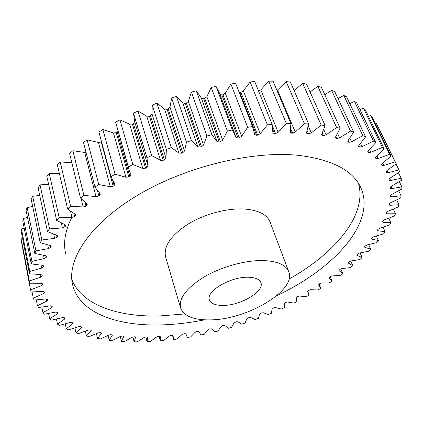 <?xml version="1.0" encoding="UTF-8"?>
<svg xmlns="http://www.w3.org/2000/svg" width="423" height="423" viewBox="0 0 423 423"><rect width="100%" height="100%" fill="white"/><g stroke="black" fill="none" stroke-linecap="round" stroke-linejoin="round"><path stroke-width="0.63" d="M71.778 279.333C81.507 304.898 117.821 317.123 159.661 315.949L184.772 313.945M276.774 295.677C333.335 269.028 376.396 223.133 360.93 187.981C353.147 170.522 332.467 159.661 298.902 155.389C252.594 150.408 185.597 166.556 137.671 195.241C89.618 223.947 66.665 259.801 72.555 284.468C79.048 312.877 117.451 326.482 162.146 324.885C175.926 324.43 190.07 322.744 204.579 319.836M71.91 217.2C65.211 230.524 63.117 242.643 65.628 253.557M223.122 305.438C215.487 305.475 210.924 303.614 209.433 299.859C205.583 291.442 230.324 276.674 248.037 277.229C255.201 277.382 259.479 279.185 260.88 282.643C264.682 291.352 240.655 305.565 223.122 305.438M262.783 260.542C277.261 261.065 285.922 264.798 288.777 271.746C296.735 290.469 246.926 319.714 210.363 319.883C193.782 320.185 183.857 316.203 180.589 307.944C178.569 298.384 186.427 288.042 204.156 276.922C221.335 266.823 245.102 260.224 262.783 260.542M288.777 271.746L270.059 222.022C266.966 214.44 258.337 210.099 244.166 208.999C226.876 208.005 203.944 214.212 187.548 224.428C170.638 235.722 163.326 246.572 165.615 256.967L180.589 307.944M321.739 282.955L329.337 282.892L332.044 281.094L329.046 277.916L330.236 276.589L332.219 275.912L340.15 275.431L342.715 273.549L338.966 270.614L340.029 269.319L342.017 268.557L350.355 267.643L352.756 265.686L348.245 263.027L349.176 261.768L351.159 260.917L359.873 259.563L362.099 257.538L356.806 255.18L357.609 253.964L359.576 253.033L368.634 251.214L370.659 249.131L364.996 247.386L364.584 247.117L365.261 245.948L367.201 244.933L376.555 242.643L378.363 240.507L372.018 239.159L371.5 238.868L372.055 237.752L373.948 236.653L383.566 233.882L385.131 231.709L378.109 230.784L377.475 230.477L377.908 229.425L379.748 228.246L389.567 224.983L390.878 222.778L383.196 222.313L382.429 221.996L382.746 221.007L384.512 219.754L394.479 215.984L395.51 213.768L387.193 213.795L386.284 213.478L386.485 212.558L388.166 211.236L398.217 206.958L398.942 204.743L390.017 205.287L388.949 204.97L389.049 204.135L390.625 202.744L400.681 197.959L401.083 195.759L391.592 196.859L390.355 196.552L390.355 195.801L391.804 194.353L401.792 189.055L401.85 186.897L391.835 188.579L390.413 188.288L390.329 187.627L391.64 186.131L401.464 180.335L401.152 178.231L390.678 180.521L389.054 180.256L388.896 179.696L390.048 178.157L399.613 171.875L398.921 169.85L388.055 172.769L386.22 172.542L385.998 172.082L386.971 170.517L396.171 163.775L395.077 161.85L383.91 165.414L381.906 165.319L381.535 164.801L382.36 163.294L391.085 156.124L389.578 154.326L378.199 158.546L376.031 158.588L375.497 158.022L376.174 156.595L384.301 149.028L382.376 147.384L370.897 152.264L368.586 152.449L368.079 152.095L367.857 151.841L368.396 150.503L375.809 142.599L373.461 141.134L362.003 146.659L359.566 146.998L358.625 146.358L359.027 145.121L365.599 136.936L362.834 135.672L351.534 141.832L348.986 142.329L348.293 142.07L347.812 141.663L348.087 140.547L353.702 132.14L350.53 131.109L339.537 137.872L336.904 138.527L336.121 138.326L335.471 137.85L335.64 136.862L340.177 128.322L336.618 127.545L326.075 134.863L323.394 135.683L322.527 135.545L321.686 135.006L321.766 134.16L325.113 125.573L321.194 125.071L311.265 132.891L308.563 133.869L307.616 133.79L306.564 133.203L306.575 132.51L308.642 123.965L304.401 123.759L295.238 132.008L292.547 133.145L291.532 133.134L290.247 132.505L290.21 131.965L290.924 123.574L286.403 123.669L278.154 132.272L275.516 133.552L274.442 133.615L272.909 132.954L272.153 124.436L267.405 124.843L260.214 133.71L257.66 135.122L256.55 135.254L254.746 134.577L252.552 126.583L247.645 127.302L241.639 136.328L239.212 137.861L238.064 138.067L235.986 137.385L232.386 130.004L227.378 131.04L222.667 140.113L220.399 141.747L219.241 142.022L216.93 141.472L211.923 134.683L206.889 136.016L203.553 145.031L201.475 146.749L200.317 147.093L197.821 146.723L191.45 140.563L186.453 142.181L184.56 151.022L182.704 152.803L181.567 153.205L178.918 153.02L171.257 147.564L166.376 149.446L165.948 158.006L164.341 159.825L163.236 160.285L160.47 160.28L151.63 155.59L146.929 157.705L147.971 165.879L146.638 167.72L145.581 168.227L142.736 168.402L132.843 164.521L128.386 166.836L129.073 169.882L130.929 174.678L129.824 176.365L128.825 176.914L125.943 177.263L115.141 174.218L110.99 176.698L115.008 184.121L114.11 185.634L113.19 186.22L110.303 186.733L98.76 184.528L94.958 187.135L100.394 194.057L99.685 195.394L98.85 196.008L96 196.669L83.876 195.304L80.47 198.006L86.868 203.828L87.244 204.346L86.704 205.509L85.959 206.138L83.178 206.937L70.646 206.392L67.664 209.142L75.157 214.244L75.675 214.847L75.283 215.836L74.633 216.476L71.958 217.396L59.183 217.628L56.65 220.394L65.1 224.75L65.777 225.422L64.962 226.881L62.419 227.907L49.56 228.88L47.487 231.624L56.767 235.225L57.607 235.939L57.438 236.605L56.999 237.234L54.604 238.345L41.819 240L40.206 242.696L50.178 245.541L51.183 246.281L51.093 246.799L50.76 247.413L48.539 248.592L35.96 250.871L34.813 253.488L45.33 255.592L46.504 256.338L46.467 256.719L46.239 257.316L44.209 258.548L31.963 261.382L31.265 263.894L42.194 265.284L43.537 266.025L43.405 266.85L41.581 268.113L29.774 271.439L29.504 273.824L40.719 274.532L42.226 275.251L42.21 275.933L40.592 277.213L29.319 280.957L29.467 283.204L40.999 283.262L42.506 283.949L42.58 284.499L41.179 285.779L30.514 289.882L31.048 291.976L42.818 291.415L44.283 292.018L44.452 292.547L43.246 293.763L33.258 298.157L34.157 300.081L46.049 298.939L47.445 299.436L47.73 300.002L46.71 301.123L37.441 305.744L38.673 307.495L50.596 305.813L51.913 306.21L52.32 306.802L51.463 307.822L42.945 312.613L44.489 314.189L55.498 312.111L57.576 312.317L58.11 312.925L57.401 313.85L49.665 318.757L51.49 320.153L62.207 317.657L64.328 317.742L64.999 318.35L64.423 319.185L57.486 324.161L59.558 325.372L69.922 322.506L72.079 322.479L72.883 323.082L72.423 323.828L66.284 328.824L68.584 329.855L78.546 326.662L80.719 326.53L81.655 327.122L81.295 327.772L75.966 332.753L78.467 333.61L87.979 330.125L90.152 329.898L91.22 330.463L90.95 331.035L86.419 335.962L89.094 336.639L98.12 332.912L100.288 332.589L101.483 333.123L101.293 333.615L97.549 338.453L100.373 338.96L108.885 335.021L111.027 334.614L112.359 335.116L109.261 340.251L112.217 340.589L120.185 336.481L122.295 335.994L123.754 336.454L121.47 341.372L124.536 341.546L131.944 337.3L134.736 336.761L135.593 337.147L134.096 341.837L137.248 341.853L144.079 337.491L146.094 336.861L147.796 337.226L147.056 341.657L150.281 341.52L156.521 337.083L158.472 336.391L160.301 336.697L160.285 340.864L163.564 340.573L169.2 336.084L171.082 335.333L173.033 335.582L173.716 339.468L177.031 339.035L182.054 334.519L184.999 333.567L185.93 333.906L187.278 337.491L190.62 336.92L195.019 332.404L196.748 331.558L198.027 331.352L198.926 331.664L200.92 334.958L204.272 334.255L208.037 329.76L209.676 328.872L211.949 328.861L214.577 331.886L217.93 331.05L221.055 326.598L222.604 325.673L224.957 325.551L228.198 328.285L231.534 327.328L234.014 322.945L236.246 321.744L237.89 321.755L241.729 324.187L245.033 323.103L246.863 318.815L248.211 317.826L250.696 317.483L255.117 319.598L258.374 318.403L259.553 314.22L261.546 312.92L263.323 312.756L268.304 314.543L271.503 313.232L272.021 309.187L273.887 307.838L275.711 307.59L281.237 309.039L284.367 307.621L284.214 303.73L285.943 302.345L287.407 301.969L293.869 303.101L296.914 301.578L296.079 297.85L296.957 296.824L299.262 296.01L306.13 296.75L309.081 295.132L307.537 291.558L308.314 290.575L310.725 289.665L317.974 290.009L320.814 288.296L318.545 284.906L319.873 283.553L321.739 282.955M22.578 238.429L21.15 238.969L21.324 241.337L29.467 283.204M145.792 336.882L147.056 341.657M350.767 260.986L352.756 265.686M360.116 252.949L362.099 257.538M22.678 248.29L30.514 289.882M29.504 273.824L21.219 231.481L21.446 228.975L29.774 271.439M24.169 228.113L21.446 228.975M31.265 263.894L22.779 221.097L23.424 218.48L31.963 261.382M27.516 217.427L23.424 218.48M34.813 253.488L26.073 210.279L27.151 207.561L35.96 250.871M32.687 206.477L27.151 207.561M40.206 242.696L31.159 199.111L32.687 196.33L41.819 240M39.714 195.384L32.687 196.33M47.487 231.624L38.07 187.717L40.042 184.899L49.56 228.88M48.603 184.285L40.042 184.899M56.65 220.394L46.8 176.211L49.221 173.388L59.183 217.628M59.336 173.345L49.221 173.388M67.664 209.142L57.332 164.743L60.188 161.946L70.646 206.392M71.873 162.765L60.188 161.946M80.47 198.006L69.599 153.449L72.862 150.72L83.876 195.304M96 196.669L84.695 152.449L72.862 150.72M84.695 152.449L86.054 152.439M94.958 187.135L83.5 142.488L87.149 139.865L98.76 184.528M110.303 186.733L98.432 142.445L87.149 139.865M98.432 142.445L101.234 141.985L113.19 186.22M101.541 141.779L101.234 141.985M110.99 176.698L98.903 132.013L102.889 129.533L115.141 174.218M125.943 177.263L113.47 132.975L102.889 129.533M113.47 132.975L116.272 132.685L128.825 176.914M129.824 176.365L117.229 132.135L116.272 132.685M117.229 132.135L118.075 131.379M142.736 168.402L129.639 124.166L119.921 119.889L115.632 122.184L129.073 169.882M129.639 124.166L132.404 124.055L145.581 168.227M146.638 167.72L133.425 123.553L132.404 124.055M133.425 123.553L134.683 121.671L147.971 165.879M160.47 160.28L146.733 116.156L138.014 111.064L133.488 113.147L134.683 121.671M146.733 116.156L149.43 116.23L163.236 160.285M164.341 159.825L150.493 115.78L149.43 116.23M150.493 115.78L152.016 113.924L165.948 158.006M178.918 153.02L164.542 109.055L156.949 103.207L152.238 105.036L152.016 113.924M164.542 109.055L167.127 109.319L181.567 153.205M182.704 152.803L168.227 108.928L167.127 109.319M168.227 108.928L169.993 107.119L184.56 151.022M197.821 146.723L182.815 102.969L176.449 96.418L171.627 97.977L169.993 107.119M182.815 102.969L185.258 103.418L200.317 147.093M201.475 146.749L186.379 103.09L185.258 103.418M186.379 103.09L188.362 101.351L203.553 145.031M216.93 141.472L201.316 97.983L196.256 90.808L191.386 92.071L188.362 101.351M201.316 97.983L203.585 98.607L219.241 142.022M220.399 141.747L204.706 98.353L203.585 98.607M204.706 98.353L206.873 96.708L222.667 140.113M235.5 135.979L219.288 92.722L216.09 86.445L211.236 87.397L206.873 96.708M219.928 94.435L221.848 94.948L238.064 138.067M239.212 137.861L222.958 94.763L221.848 94.948M222.958 94.763L225.285 93.229L241.639 136.328M253.012 127.677L235.669 83.373L230.9 84.003L225.285 93.229M239.259 92.484L239.815 92.478L256.55 135.254M257.66 135.122L240.899 92.362L239.815 92.478M240.899 92.362L243.352 90.956L260.214 133.71M272.153 124.436L254.741 81.613L250.12 81.925L243.352 90.956M258.612 91.13L260.832 89.893L278.154 132.272M290.924 123.574L273.052 81.163L268.637 81.153L260.832 89.893M276.98 90.496L277.52 90.03L295.238 132.008M308.642 123.965L290.384 81.999L286.228 81.676L277.52 90.03M325.113 125.573L306.543 84.055L302.694 83.442L294.091 90.527M340.177 128.322L321.38 87.275L317.869 86.382L310.064 91.923M353.702 132.14L334.752 91.574L331.611 90.427L324.753 94.646M365.599 136.936L346.58 96.846L343.825 95.471L338.019 98.57M375.809 142.599L356.79 102.995L354.437 101.414L349.768 103.566M384.301 149.028L365.356 109.911L363.41 108.151L359.925 109.52M391.085 156.124L372.272 117.483L370.728 115.569L368.459 116.32M396.171 163.775L377.549 125.599L376.401 123.564L375.365 123.844M340.785 268.875L342.715 273.549M330.231 276.594L332.044 281.094M319.127 284.029L320.814 288.296L319.127 284.029M159.048 336.354L160.285 340.864M132.833 336.904L134.096 341.837M120.248 336.444L121.47 341.372M108.103 335.423L109.261 340.251M96.439 333.673L97.549 338.453M85.34 331.177L86.419 335.962M74.908 327.931L75.966 332.753M65.237 323.912L66.284 328.824M56.433 319.111L57.486 324.161M48.603 313.522L49.665 318.757M41.851 307.135L42.945 312.613M36.299 299.949L37.441 305.744M32.053 291.97L33.258 298.157M21.15 238.969L29.319 280.957M115.632 122.184L128.386 166.836M119.921 119.889L132.843 164.521M133.488 113.147L146.929 157.705M138.014 111.064L151.63 155.59M152.238 105.036L166.376 149.446M156.949 103.207L171.257 147.564M171.627 97.977L186.453 142.181M176.449 96.418L191.45 140.563M191.386 92.071L206.889 136.016M196.256 90.808L211.923 134.683M211.236 87.397L227.378 131.04M216.09 86.445L232.386 130.004M230.9 84.003L247.645 127.302M235.669 83.373L252.552 126.583M250.12 81.925L267.405 124.843M268.637 81.153L286.403 123.669M286.228 81.676L304.401 123.759M302.694 83.442L321.194 125.071M317.869 86.382L336.618 127.545M331.611 90.427L350.53 131.109M343.825 95.471L362.834 135.672M354.437 101.414L373.461 141.134M363.41 108.151L382.376 147.384M370.728 115.569L389.578 154.326M376.401 123.564L395.077 161.85M396.018 163.902L398.921 169.85M398.461 172.7L401.152 178.231M399.333 181.689L401.85 186.897M398.709 190.805L401.083 195.759M396.679 199.979L398.942 204.743M393.337 209.147L395.51 213.768M388.779 218.252L390.878 222.778M383.09 227.23L385.131 231.709M376.359 236.039L378.363 240.507M368.676 244.626L370.659 249.131M289.052 279.053C334.831 253.456 367.524 214.99 358.461 183.413M160.306 336.845L160.227 336.571M356.853 254.783L357.128 255.423M364.674 246.635L364.996 247.386M371.637 238.297L372.018 239.159M377.665 229.8L378.109 230.784M382.667 221.16L383.196 222.313M386.553 212.42L387.193 213.795M389.276 203.701L390.017 205.287M390.752 195.088L391.592 196.859M390.91 186.628L391.835 188.579M389.668 178.411L390.678 180.521M386.971 170.511L388.055 172.769M386.22 172.542L385.977 172.034M382.752 163.003L383.91 165.414M381.906 165.319L381.488 164.452M376.951 155.934L378.199 158.546M376.031 158.588L375.497 157.462M375.444 157.816L375.624 158.191M369.543 149.398L370.897 152.264M368.586 152.449L367.941 151.08M367.804 151.508L368.079 152.095M360.507 143.46L362.003 146.659M359.566 146.998L358.815 145.385M358.582 145.882L358.963 146.691M349.853 138.189L351.534 141.832M348.986 142.329L348.14 140.484M347.812 141.028L348.293 142.07M337.596 133.605L339.537 137.872M336.904 138.527L335.941 136.391M335.539 137.041L336.121 138.326M323.764 129.671L326.075 134.863M323.394 135.683L322.268 133.139M321.845 134.001L322.527 135.545M308.319 126.107L311.265 132.891M308.563 133.869L307.188 130.681M306.791 131.886L307.616 133.79M292.547 133.145L290.733 128.814M290.469 130.601L291.532 133.134M275.516 133.552L272.486 126.096M272.861 129.718L274.442 133.615M114.11 185.634L112.714 180.478M99.685 195.394L98.908 192.386M97.502 190.768L98.85 196.008M86.704 205.509L86.16 203.31M85.044 202.437L85.959 206.138M83.178 206.937L81.195 198.826M75.283 215.836L74.866 214.086M73.946 213.567L74.633 216.476M71.958 217.396L70.551 211.389M65.507 226.247L65.174 224.782M64.412 224.465L64.962 226.881M62.419 227.907L61.319 223.043M57.438 236.605L57.168 235.394M56.539 235.156L56.999 237.234M54.604 238.345L53.705 234.22M51.093 246.799L50.887 245.842M50.369 245.589L50.76 247.413M48.539 248.592L47.773 244.991M46.467 256.719L46.313 256.005M45.906 255.746L46.239 257.316M44.209 258.548L43.543 255.328M43.532 266.279L43.432 265.792M43.135 265.538L43.405 266.85M41.581 268.113L40.983 265.189M42.237 275.389L42.184 275.119M41.999 274.892L42.21 275.933M40.592 277.213L40.048 274.522M42.432 283.764L42.58 284.499M41.179 285.779L40.671 283.273M43.246 293.763L42.771 291.415M46.71 301.123L46.266 298.945M51.463 307.822L51.051 305.834M57.401 313.85L57.026 312.063M64.423 319.185L64.09 317.62M72.423 323.828L72.137 322.511M81.295 327.772L81.052 326.667M90.95 331.035L90.734 330.072M101.293 333.615L101.097 332.779M112.227 335.529L112.053 334.81M123.675 336.793L123.521 336.19M135.55 337.422L135.423 336.93M147.786 337.432L147.685 337.052M329.031 277.731L329.163 278.064M338.96 270.366L339.14 270.794M348.261 262.704L348.483 263.238M172.457 335.254L173.377 338.5M185.782 333.721L186.199 335.143M296.058 297.729L296.349 298.49M307.674 291.087L308.653 293.625"/></g></svg>
